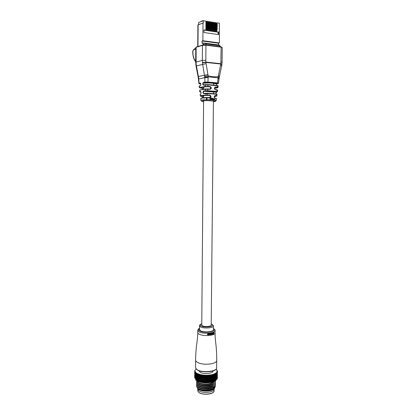 <?xml version="1.0" encoding="UTF-8"?>
<svg xmlns="http://www.w3.org/2000/svg" width="415" height="415" viewBox="0 0 415 415"><rect width="100%" height="100%" fill="white"/><g stroke="black" fill="none" stroke-linecap="round" stroke-linejoin="round"><path stroke-width="0.62" d="M201.773 324.914L202.437 325.817C204.771 327.134 211.961 326.455 211.209 325.002L213.44 99.896M204.445 83.249C206.903 82.71 214.41 83.099 213.601 83.716L213.585 85.023M197.753 388.622L197.748 389.337L198.884 390.764C202.878 393.897 215.364 392.242 214.073 388.798C215.364 392.242 202.878 393.897 198.884 390.764L197.748 389.337L197.753 388.637L197.737 390.992L198.868 392.429C202.873 395.588 215.38 393.908 214.052 390.437L214.062 389.514M197.441 388.129L198.583 389.332C201.996 391.791 212.138 391.34 214.389 388.528L215.032 387.008M213.844 389.011C211.546 391.563 201.991 391.822 198.671 389.41L198.557 389.332M212.973 370.943C213.492 373.531 203.402 374.589 200.17 372.26L199.179 370.803M216.863 375.7C216.35 379.59 201.4 380.778 196.684 377.251L195.273 375.72M195.273 375.705L194.962 375.196L194.801 375.513M196.674 380.814L197.934 382.189L197.939 381.478M196.617 380.778L197.934 382.376L200.295 383.361C204.543 384.378 208.61 384.212 212.485 382.853L214.913 381.219M196.757 381.214L196.632 382.236L197.924 383.709C202.447 386.951 216.646 384.954 215.344 380.975M196.591 381.966L197.924 383.901L200.331 384.907C204.548 385.909 208.579 385.743 212.428 384.399C214.41 383.553 215.39 382.557 215.369 381.406M196.746 382.718L196.622 383.745L197.913 385.229C202.489 388.533 216.843 386.432 215.307 382.386L215.235 382.158M196.58 383.476L197.913 385.421L200.367 386.448C204.548 387.439 208.548 387.268 212.366 385.945C214.373 385.089 215.369 384.083 215.354 382.915M196.731 384.228L196.611 385.255L197.903 386.749C202.479 390.074 216.827 387.958 215.286 383.891L215.219 383.668M196.57 384.98L197.898 386.936L200.409 387.983C204.548 388.964 208.517 388.798 212.304 387.486C214.55 386.531 215.546 385.395 215.286 384.077L215.286 383.891M196.72 385.732L196.601 386.759L197.888 388.269C202.463 391.615 216.806 389.488 215.271 385.395L215.203 385.172M196.56 386.49L197.888 388.456L200.445 389.524C204.548 390.489 208.48 390.323 212.241 389.026C214.519 388.067 215.53 386.92 215.271 385.582L215.167 385.265M196.269 379.04L196.259 380.104L196.269 379.04M196.337 377.391L196.767 377.422L196.591 379.051L196.601 377.977M196.305 373.899L196.3 375.02L196.58 373.085L196.067 373.287M195.382 369.781L195.922 369.231L195.372 369.734M195.045 370.289L195.522 369.641L195.029 370.17M194.822 370.828L195.237 370.066L194.811 370.616M194.713 371.285L195.071 370.502L194.713 371.067M194.728 374.88L194.822 374.584M194.723 371.435L195.019 370.948L195.097 371.389L194.734 371.524M194.702 372.354L194.702 371.695L194.702 372.354M194.702 373.858L194.702 372.815M194.677 375.072L194.951 374.973M194.848 371.892L195.097 371.389L195.289 371.83L194.972 373.723L194.977 372.608M194.677 376.358L194.682 375.352M194.806 372.81L194.78 372.151L194.806 372.81M195.014 372.52L194.863 372.198M194.734 373.868L194.718 373.225L194.734 373.868M195.097 372.343L195.289 371.83L194.884 371.98M194.713 376.395L194.697 375.767L194.713 376.395M195.304 373.044L195.128 372.649M194.671 377.406L194.666 376.784L194.671 377.406M194.894 374.325L194.853 373.682L194.894 374.325M194.931 376L194.827 377.297L194.837 376.234M195.465 372.784L195.294 374.169L195.299 373.054M195.776 373.682L195.512 373.085M194.77 377.878L194.744 377.256L194.77 377.878M195.185 374.781L195.117 374.138L195.185 374.781M195.247 373.78L195.117 374.138M195.247 376.452L195.091 377.759L195.102 376.69M195.854 374.138L195.745 373.484L195.74 374.605L196.093 374.143M195.958 373.204L195.745 373.484M196.254 374.071L196.01 373.51M194.998 378.34L194.946 377.717L194.998 378.34M195.595 375.222L195.501 374.579L195.595 375.222M195.662 374.123L195.501 374.579M195.678 376.893L195.475 378.205L195.486 377.136M196.56 373.609L196.58 373.085L197.229 373.459L196.819 374.771L196.969 375.414L197.13 374.937L196.975 374.288M196.435 374.548L196.886 374.538L196.627 373.915M195.346 378.796L195.268 378.174L195.346 378.796M196.124 375.642L196.005 375.004L196.124 375.642M196.186 374.455L196.005 375.004M195.496 379.87L195.984 380.306M197.275 373.988L197.229 373.459L196.694 373.687M196.103 378.19L195.989 377.567L196.103 378.19M197.13 374.937L197.592 374.906L197.348 374.288M195.771 376.97L196.228 377.313M196.134 377.116L195.989 377.567M195.818 379.237L195.714 378.615L195.818 379.237M196.762 376.042L196.622 375.409L196.611 376.509L197.218 375.995L196.969 375.414M196.819 374.771L196.622 375.409M198.085 374.34L197.981 373.811L197.571 375.144L197.742 375.777L197.748 374.652M197.924 375.29L198.391 375.243L198.173 374.636M196.741 378.594L197.198 378.542L196.949 377.977M197.504 376.415L197.343 375.788L197.333 376.887L197.971 376.348L197.742 375.777M197.571 375.144L197.343 375.788M196.399 379.658L196.85 379.626L196.591 379.051M196.601 380.768L197.177 381.105L196.259 380.104M197.654 378.086L197.457 377.894L197.156 378.822L197.317 379.435L197.327 378.361M198.987 374.657L198.827 374.133L198.422 375.482L198.609 376.109L198.614 374.984M198.811 375.617L199.278 375.549L199.086 374.947M199.133 375.093L199.076 376.452M197.488 378.973L197.95 378.9L197.722 378.345M197.094 380.047L196.943 379.44L196.928 380.508L197.55 380.005L197.317 379.435M198.349 376.758L198.163 376.135L198.157 377.24L198.816 376.67L198.609 376.109M198.422 375.482L198.163 376.135M197.016 377.785L197.452 377.8L196.943 379.44M197.535 380.27L197.701 380.877L197.716 379.808L197.177 381.105L197.929 381.468L196.928 380.508M198.51 378.423L198.266 378.241L197.96 379.186L198.137 379.787L198.147 378.713M199.973 374.932L199.755 374.418L199.356 375.783L199.563 376.405L199.568 375.274M199.781 375.902L200.243 375.814L200.077 375.222M196.772 374.916L197.229 373.459L199.755 374.418L200.243 375.814L199.848 377.23L200.061 377.832L200.284 377.334L200.066 376.727M198.329 379.32L198.795 379.227L198.593 378.682M199.278 377.069L199.74 376.96L199.563 376.405M199.356 375.783L199.74 376.96L199.522 377.972L199.07 377.557M197.888 380.415L198.349 380.348L198.137 379.787M197.96 379.186L197.716 379.808M198.386 380.617L198.572 381.219L198.583 380.145L197.929 381.468L199.698 382.091L197.929 381.473L197.701 380.877M199.459 378.724L199.164 378.553L198.852 379.507L199.05 380.109L199.06 379.03M201.031 375.17L200.751 374.662L200.367 376.047L200.59 376.659L200.595 375.528M200.824 376.146L201.275 376.042L201.135 375.456M199.179 374.714L199.755 374.418L200.751 374.662L201.275 376.042L200.896 377.474L201.125 378.065L201.358 377.562L201.13 376.96M199.257 379.626L199.724 379.518L200.201 380.934L200.051 379.31L200.04 380.389M200.284 377.334L200.741 377.209L200.59 376.659M200.367 376.047L200.741 377.209L200.549 378.231L199.558 377.894M198.769 380.742L199.236 380.659L199.05 380.109M198.852 379.507L198.583 380.145M202.141 375.362L201.815 374.87L201.446 376.27L201.685 376.872L201.69 375.741M201.929 376.353L202.359 376.223L202.255 375.648M200.18 374.984L200.751 374.662L201.815 374.87L202.359 376.223L202.001 377.671L202.24 378.257L202.489 377.743L202.25 377.152M200.263 379.901L200.72 379.767L201.234 381.162L201.114 379.549L201.099 380.628M199.636 378.776L200.144 378.828L200.051 379.31M199.74 381.037L199.537 380.446L199.319 380.923L199.522 381.52L200.201 380.934L200.699 382.345L199.698 382.096L201.757 382.557L200.699 382.35L200.564 380.705L200.549 381.779M201.358 377.562L201.804 377.417L201.685 376.872M201.446 376.27L201.674 378.366L200.585 378.148M199.828 379.798L199.537 380.446M203.303 375.513L202.925 375.03L202.582 376.447L202.826 377.038L202.831 375.907M203.08 376.509L203.49 376.364L203.417 375.788M201.249 375.212L201.815 374.87L202.925 375.03L203.49 376.364L203.158 377.826L203.402 378.402L203.661 377.873L203.412 377.297M201.337 380.13L201.783 379.979L202.318 381.354L202.23 379.741L202.219 380.82M200.673 379.03L201.187 379.061L201.114 379.549M202.489 377.743L202.914 377.577L202.826 377.038M202.582 376.447L202.779 378.615L201.674 378.366M200.876 380.041L200.564 380.705M200.782 381.286L201.234 381.162L201.757 382.557L202.868 382.723L201.757 382.563L201.654 380.923L201.638 381.997M204.491 375.611L204.071 375.144L203.755 376.576L204.004 377.157L204.009 376.026M204.263 376.618L204.652 376.457L204.611 375.881M202.37 375.399L202.925 375.03L204.071 375.144L204.652 376.457L204.346 377.93L204.595 378.496L204.854 377.961L204.605 377.391M202.468 380.311L202.894 380.14L203.449 381.494L203.392 379.886L203.381 380.965M201.768 379.237L202.292 379.248L202.23 379.741M203.661 377.873L204.061 377.692L204.004 377.157M203.755 376.576L203.998 378.651L202.816 378.532M201.986 380.244L201.783 379.979L201.654 380.923M201.887 381.494L202.318 381.354L202.868 382.723L204.014 382.843L202.868 382.729L202.795 381.089L202.779 382.168M205.7 375.663L205.243 375.212L204.953 376.654L205.207 377.23L205.472 376.675L205.212 376.099M205.472 376.675L205.824 375.928M203.537 375.534L204.071 375.144L205.243 375.212L205.824 376.498L205.555 377.987L205.804 378.542L206.068 377.992L205.814 377.437M203.635 380.446L204.04 380.259L204.605 381.587L204.585 379.979L204.569 381.058M202.914 379.403L203.433 379.393L203.392 379.886M204.854 377.961L205.207 377.23M204.953 376.654L204.652 376.457L205.202 378.724L203.998 378.651M203.137 380.399L202.894 380.14L202.795 381.089M203.034 381.655L203.449 381.494L204.014 382.843L205.181 382.91L204.014 382.848L203.973 381.214L203.957 382.288M206.914 375.663L206.421 375.233L206.421 377.251L206.686 376.685L206.426 376.12M206.686 376.685L207.033 375.923M204.735 375.627L205.243 375.212L206.421 375.233L207.007 376.498L206.763 377.992L207.018 378.537L207.028 377.432M204.834 380.529L205.207 380.327L205.783 381.634L205.793 380.026L205.783 381.105M204.097 379.518L204.611 379.486L204.585 379.979M206.068 377.992L206.421 377.251M206.167 376.685L205.824 376.498L206.411 378.745L205.202 378.724M204.325 380.508L204.04 380.259L203.973 381.214M204.222 381.764L204.605 381.587L205.181 382.91L206.359 382.931L205.181 382.915L205.176 381.281L205.16 382.36M208.117 375.611L207.599 375.207L207.63 377.219L207.894 376.644L207.635 376.089M207.894 376.644L208.237 375.871M205.944 375.663L206.421 375.233L207.599 375.207L208.174 376.441L207.972 377.951L208.221 378.485L208.231 377.375M206.048 380.565L206.385 380.348L206.96 381.629L207.256 380.55L207.007 380.021L206.992 381.1M205.3 379.585L205.804 379.533L205.793 380.026M207.282 377.977L207.63 377.219M207.376 376.67L207.007 376.498L207.619 378.713L206.411 378.745M205.529 380.565L205.207 380.327L205.176 381.281M205.425 381.826L205.783 381.634L206.359 382.931L210.898 382.521L206.359 382.936L206.39 381.302L206.374 382.381M207.5 379.575L207.173 379.46L207.562 380.316L207.609 379.803M209.3 375.513L208.755 375.129L208.823 377.136L208.828 376.011M209.077 376.555L209.414 375.767M207.158 375.658L207.599 375.207L208.755 375.129L209.316 376.343L209.155 377.858L209.393 378.376L209.648 377.8L209.404 377.271M207.256 380.55L207.562 380.316L208.128 381.572L208.454 380.482L208.211 379.964L208.195 381.048M206.514 379.601L206.997 379.528L207.007 380.021M208.475 377.915L208.823 377.136M208.574 376.597L208.174 376.441L208.771 378.724L207.619 378.713M206.743 380.571L206.385 380.348L206.39 381.302M206.639 381.836L206.96 381.629L207.531 382.9L207.842 381.795L207.599 381.271L207.583 382.35M208.693 379.502L208.335 379.398L208.719 380.239L208.797 379.72M210.441 375.368L209.881 375.004L209.98 377.012L209.985 375.881M210.229 376.415L210.55 375.617M208.356 375.596L208.755 375.129L209.881 375.004L210.421 376.198L210.301 377.712L210.535 378.226L210.545 377.121M208.454 380.482L208.719 380.239L209.269 381.468L209.622 380.368L209.383 379.86L209.368 380.939M207.718 379.564L208.18 379.471L208.211 379.964M209.648 377.8L209.98 377.012M209.741 376.483L209.316 376.343L209.933 378.594L208.812 378.63M207.946 380.524L207.562 380.316L207.599 381.271M207.842 381.795L208.128 381.572L208.688 382.822L209.03 381.701L208.787 381.193L208.771 382.267M209.855 379.372L209.471 379.289L209.845 380.114L209.959 379.59M211.536 375.176L210.965 374.838L211.095 376.836L211.1 375.71M211.328 376.234L211.64 375.419M209.534 375.487L209.881 375.004L210.965 374.838L211.629 376.924L211.396 377.526L211.619 378.024L211.629 376.924M209.622 380.368L209.845 380.114L210.374 381.318L210.747 380.202L210.519 379.704L210.504 380.783M208.906 379.481L209.342 379.367L209.383 379.86M210.773 377.634L211.095 376.836M210.862 376.317L210.421 376.198L211.085 378.324L209.969 378.501M209.129 380.431L208.719 380.239L208.787 381.193M209.03 381.701L209.269 381.468L209.814 382.692L210.177 381.561L209.943 381.058L209.928 382.137M210.976 379.201L210.571 379.134L210.924 379.938L211.069 379.414M212.563 374.942L211.992 374.626L212.148 376.613L212.158 375.487M212.371 376L212.662 375.181M210.664 375.331L210.965 374.838L211.992 374.626L212.651 376.68L212.433 377.287L212.641 377.78L212.651 376.68M210.747 380.202L210.924 379.938L211.432 381.12L211.821 379.99L211.609 379.502L211.593 380.581M210.063 379.346L210.462 379.217L210.519 379.704M211.847 377.427L212.148 376.613M211.935 376.104L211.479 376.006L212.101 378.2L211.085 378.324M210.275 380.285L209.845 380.114L209.943 381.058M210.177 381.561L210.374 381.318L210.898 382.521L211.92 382.298L210.893 382.526L211.276 381.369L211.059 380.882L211.043 381.961M212.034 378.983L211.619 378.931L211.951 379.725L212.122 379.191M213.518 374.662L212.947 374.372L212.931 375.85L213.134 376.353L213.144 375.227M213.341 375.731L213.606 374.895M211.743 375.134L211.992 374.626L212.947 374.372L213.595 376.395L213.398 377.012L213.585 377.494L213.782 376.882L213.595 376.395M211.821 379.99L212.423 380.882L212.828 379.735L212.625 379.258L212.61 380.337M211.173 379.165L211.531 379.02L211.609 379.502M212.854 377.173L213.134 376.353M212.931 375.85L212.47 375.767L213.123 377.837L212.589 377.92M211.375 380.093L210.924 379.938L211.059 380.882M211.276 381.369L211.432 381.12L211.92 382.298L212.879 382.039L211.92 382.303L212.319 381.136L212.112 380.659L212.096 381.733M213.025 378.719L212.599 378.688L212.905 379.466L213.108 378.926M214.389 374.351L213.829 374.081L213.855 375.559L214.036 376.047L214.047 374.927M214.223 375.425L214.467 374.579M212.76 374.89L212.947 374.372L213.829 374.081L214.456 376.073L214.275 376.701L214.441 377.173L214.456 376.073M212.828 379.735L213.341 380.602L213.569 378.973L213.559 380.047M212.221 378.937L212.537 378.776L212.625 379.258M213.782 376.882L214.036 376.047M213.855 375.559L213.393 375.497L214.026 377.536L213.528 377.64M212.407 379.855L211.951 379.725L212.112 380.659M212.319 381.136L212.879 382.039L213.756 381.738L212.874 382.044L213.097 380.389L213.082 381.463M213.938 378.418L213.507 378.402L213.782 379.165L214.01 378.62M215.162 373.998L214.617 373.754L214.69 375.227L214.851 375.71L214.861 374.589M215.017 375.077L215.229 374.226M213.699 374.605L213.829 374.081L214.617 373.754L215.219 375.72L215.058 376.353L215.209 376.82L215.219 375.72M213.756 379.44L214.176 380.285L214.431 378.646L214.415 379.725M213.196 378.667L213.466 378.496L213.569 378.973M214.617 376.555L214.851 375.71M214.69 375.227L214.228 375.186L214.835 377.194L214.379 377.318M213.372 379.58L212.905 379.466L213.097 380.389M213.284 380.861L213.756 381.738L214.545 381.401L213.756 381.743L214 380.083L213.984 381.157M214.757 378.081L214.327 378.081L214.576 378.833L214.825 378.278M215.831 373.625L215.312 373.401L215.561 375.342L215.572 374.221M215.629 374.429L215.888 373.848M214.591 379.108L214.918 379.933L215.193 378.288L215.178 379.362M214.093 378.361L214.311 378.174L214.431 378.646M215.359 376.192L215.561 375.342M215.421 374.87L214.97 374.844L215.551 376.82L215.136 376.96M214.249 379.263L213.782 379.165L214 380.083M214.171 380.545L214.545 381.401L215.826 380.638L214.545 381.406L214.809 379.735L214.794 380.809M215.478 377.707L215.053 377.728L215.266 378.47L215.535 377.904M216.391 373.22L215.904 373.018L216.168 374.947L216.179 373.827M216.205 373.946L216.438 373.438M214.897 378.013L215.193 378.288M215.997 375.803L215.867 376.431L215.997 375.803M215.696 374.75L215.878 375.336M216.054 374.475L215.784 374.475M215.032 378.911L214.576 378.833L214.809 379.735M214.96 380.192L215.229 380.991M216.091 377.313L215.675 377.349L215.836 378.973L215.852 377.899M216.838 372.795L216.381 372.613L216.656 374.527L216.666 373.412M216.661 373.453L216.874 373.012M215.65 379.808L215.504 380.431L215.65 379.808M216.521 375.388L216.412 376.021L216.521 375.388M216.262 374.434L216.428 374.927M215.712 378.527L215.266 378.47L215.52 379.362M216.594 376.887L216.189 376.945L216.386 378.558L216.397 377.484M217.159 372.354L216.744 372.193L217.029 374.091L217.04 372.976M217.019 372.919L217.185 372.571M216.231 379.398L216.111 380.026L216.231 379.398M216.926 374.952L216.848 375.591L216.926 374.952M216.718 374.107L216.858 374.501M216.978 376.452L216.594 376.519L216.817 378.122L216.832 377.053M217.361 371.907L216.988 371.757L217.211 372.265M217.325 372.992L217.278 373.64L217.325 372.992M216.697 378.968L216.599 379.601L216.697 378.968M217.211 374.506L217.159 375.144L217.211 374.506M217.237 375.995L216.879 376.078L217.128 377.671L217.138 376.602M216.516 369.677L217.216 370.538L217.434 371.664M217.424 372.535L217.408 373.184L217.424 372.535M217.439 371.451L217.112 371.316L217.387 371.814M217.045 378.516L216.972 379.149L217.045 378.516M217.372 374.045L217.346 374.688L217.372 374.045M217.372 375.534L217.04 375.632L217.237 375.897M217.346 376.576L217.315 377.209L217.346 376.576M217.419 371.695L217.424 372.333M217.268 378.055L217.221 378.693L217.268 378.055M217.419 373.142L217.361 374.309M217.221 374.921L217.377 375.253M217.382 375.648L217.377 376.742M217.367 377.588L217.351 378.226L217.367 377.588M217.361 376.773L217.367 377.391M195.745 376.187L196.067 376.244M195.289 371.83L195.605 372.26L195.159 372.431M195.605 372.26L196.036 372.68L195.553 372.867M197.4 377.033L196.611 376.509M196.036 372.68L196.58 373.085M198.214 377.385L197.333 376.887M199.122 377.697L198.157 377.24M197.26 376.021L197.981 373.811L197.426 374.06M197.976 376.623L198.827 374.133L198.261 374.403M212.641 377.78L212.138 378.101M213.585 377.494L213.123 377.837M214.441 377.173L214.026 377.536M215.209 376.82L214.835 377.194M215.302 373.925L215.312 373.401L214.617 373.754L214.55 374.283M216.132 376.524L215.795 376.571M216.63 376.104L216.345 376.156M215.312 373.401L215.904 373.018L215.95 373.542M215.904 373.018L216.381 372.613L216.49 373.137M216.381 372.613L216.744 372.193L216.91 372.706M216.744 372.193L217.112 370.875L216.033 369.236M213.818 386.707L214.124 387.506M214.073 388.035C213.585 390.956 203.272 392.009 199.314 389.514M194.682 375.155L194.957 375.248M194.977 376.083L195.263 376.255M195.315 376.535L195.641 376.69M197.799 378.148L198.266 378.241M198.676 378.48L199.164 378.553M216.926 374.299L216.905 374.802M217.159 375.144L216.967 375.419M216.848 375.591L216.599 375.871M216.412 376.021L216.111 376.296M215.867 376.431L215.515 376.701M196.679 376.654L196.311 376.602M196.331 376.379L195.994 376.099M195.771 375.954L195.496 375.674M195.564 375.808L195.299 375.746M195.335 375.513L195.107 375.227M195.014 375.051L194.848 374.771M199.662 389.286L200.907 389.706C204.564 390.572 208.102 390.432 211.52 389.291M213.31 387.205L213.3 388.347L214.451 386.215M199.625 387.745L200.876 388.17C204.569 389.047 208.143 388.907 211.588 387.745M199.589 386.204L200.844 386.635C204.574 387.522 208.18 387.382 211.655 386.204M199.553 384.663L200.808 385.094C204.579 385.997 208.221 385.851 211.723 384.658M199.522 383.118L200.777 383.559C204.585 384.472 208.257 384.326 211.79 383.112M197.732 388.352C199.511 391.314 211.515 391.438 213.922 388.144M214.213 387.74L214.42 386.24M197.732 386.827C199.491 389.789 211.567 389.908 213.948 386.619M197.737 385.302C199.47 388.258 211.614 388.378 213.979 385.089M197.737 383.776C199.444 386.728 211.66 386.847 214.005 383.564M197.737 382.251C199.423 385.198 211.707 385.317 214.031 382.033M217.206 374.947L217.346 374.688M215.743 375.974L215.292 375.923L215.406 376.332M215.058 376.353L214.602 376.286L214.851 377.074M214.275 376.701L213.808 376.613L214.099 377.417M213.398 377.012L212.931 376.908L213.248 377.723M212.433 377.287L211.972 377.162L212.319 377.992M211.396 377.526L210.95 377.38L211.318 378.226M210.301 377.712L209.866 377.551L210.255 378.413M209.155 377.858L208.74 377.676L209.144 378.558M207.972 377.951L207.583 377.754L207.993 378.651M206.763 377.992L206.411 377.78L206.826 378.698M205.555 377.987L205.228 377.764L205.648 378.698M204.346 377.93L204.471 378.646M203.158 377.826L203.314 378.547M202.001 377.671L202.188 378.402M200.896 377.474L201.109 378.21M199.848 377.23L200.087 377.972M198.873 376.945L198.603 377.598M197.685 377.142L197.971 376.348L197.732 377.261M197.177 376.265L196.959 376.898M215.24 381.032L215.504 380.431M215.369 379.984L214.918 379.933L215.162 380.809M214.638 380.353L214.176 380.285L214.399 381.172M213.808 380.69L213.341 380.602L213.543 381.499M212.885 380.991L212.423 380.882L212.599 381.79M211.883 381.25L211.432 381.12L211.577 382.039M210.815 381.468L210.374 381.318L210.493 382.241M209.694 381.634L209.269 381.468L209.357 382.397M208.527 381.753L208.128 381.572L208.18 382.506M207.334 381.826L206.96 381.629L206.981 382.563M206.125 381.847L205.783 381.634L205.767 382.568M204.911 381.816L204.605 381.587L204.559 382.521M203.713 381.733L203.449 381.494L203.366 382.423M202.541 381.603L202.318 381.354L202.209 382.277M201.41 381.421L201.234 381.162L201.088 382.08M200.331 381.193L200.03 381.842M199.361 381.043L199.522 381.52M199.319 380.923L199.039 381.561M200.061 378.734L198.769 381.8L198.572 381.219M199.112 378.459L198.126 381.24M198.235 378.143L197.307 380.882M196.783 379.891L196.58 380.498M212.573 380.446L211.92 382.298M212.288 378.765L210.898 382.521M211.287 378.999L209.814 382.692M212.947 374.372L211.603 378.164M210.223 379.186L208.688 382.822M211.992 374.626L210.555 378.366M209.113 379.326L207.531 382.9M210.965 374.838L209.456 378.522M207.967 379.424L206.359 382.931M209.881 375.004L208.32 378.63M206.794 379.471L205.181 382.91M208.755 375.129L207.152 378.688M205.617 379.466L204.014 382.843M207.599 375.207L205.975 378.703M204.439 379.414L202.868 382.723M206.421 375.233L204.797 378.662M203.288 379.315L201.757 382.557M205.243 375.212L203.635 378.579M202.162 379.165L200.699 382.345M204.071 375.144L202.504 378.444M201.083 378.973L199.698 382.091M202.925 375.03L201.41 378.267M201.815 374.87L200.367 378.044M200.751 374.662L199.392 377.78M199.755 374.418L198.495 377.474M197.198 378.542L196.663 380.244M197.39 375.482L196.964 376.773M196.767 377.422L196.56 378.112M212.854 370.979L212.854 371.492M199.532 329.453L200.502 330.807C203.905 332.794 214.482 331.761 213.362 329.577L213.398 326.185M207.63 334.734L207.324 334.225L208.029 333.572L207.401 334.267L207.63 334.734L208.065 334.848L208.74 334.174L208.102 333.608M212.708 332.903L212.75 334.552L212.636 332.866M212.9 333.961L213.211 332.695M213.632 333.65L213.689 332.472M212.75 334.552L213.331 333.006L213.611 334.231L213.331 333.338M211.64 333.81L211.8 334.257L211.583 333.67L212.34 333.536L211.572 333.774M211.702 333.235L212.044 333.063L211.634 333.198M210.55 333.385L210.945 333.935L210.561 334.573L210.877 333.899L210.483 333.349M211.033 333.686L211.551 333.198L211.085 333.764L210.789 333.344M210.068 334.599L210.296 333.38L210.068 334.599M210.14 335.102L210.291 334.827M209.591 334.059L209.451 333.738L209.663 334.096L208.828 334.687L209.222 334.76L209.881 334.059L209.684 333.613L208.838 333.587L209.523 333.774M213.761 332.508L213.694 333.982L213.403 332.685M213.284 332.731L212.911 334.288L212.874 332.851M213.611 334.231L213.896 332.446M211.8 334.257L212.516 333.536L212.044 333.063M211.733 333.39L212.34 333.536M212.065 334.106L211.826 333.847L212.335 333.717L211.998 334.07M210.561 334.573L211.028 334.049L211.23 334.402M211.297 334.438L211.551 333.198M210.135 334.635L210.364 333.411M209.663 334.096L209.155 334.542M209.222 334.578L208.88 334.495M209.279 333.52L208.838 333.587M208.003 334.625L208.429 334.163L208.268 333.821L208.501 334.2L208.003 334.625M208.076 334.661L207.656 334.251L208.34 333.857M209.912 89.023L210.903 88.011L209.985 86.88L207.785 86.751L205.446 86.797L199.765 87.845L202.105 88.312L202.811 88.903M200.969 100.591L200.901 100.326C201.42 99.927 203.34 99.75 206.649 99.797L206.333 97.904L207.101 97.888L206.878 99.792C211.443 99.636 214.488 99.844 216.013 100.42L216.241 98.537L215.048 98.288C213.834 97.224 213.87 96.285 215.167 95.481L216.531 95.715L216.666 94.267L207.495 93.577L207.376 95.04L209.731 95.082C211.474 96.109 211.422 97.048 209.58 97.899L207.101 97.888L207.126 97.53L209.513 97.567L210.649 96.534L209.663 95.429L206.115 95.388C202.774 95.575 200.948 95.87 200.642 96.259L202.307 96.591L203.028 97.707M213.346 99.849L213.123 98.635L213.678 98.646L213.99 99.201L213.969 99.906L213.621 98.827L213.165 99.833L213.196 98.625M213.969 99.906L213.549 98.837M212.796 98.391L212.771 98.096M212.864 99.813L212.703 98.588M212.361 99.776L211.941 98.703L211.411 99.725L211.676 97.945L211.655 98.718L212.018 98.521L212.381 99.066L212.361 99.776L211.873 98.713M211.624 99.735L211.344 99.735L211.463 97.935M210.95 99.714L209.808 98.843L210.571 97.987M209.808 98.843L210.81 97.971L211.147 98.246L210.613 98.173M214.446 99.979L214.104 99.621L214.467 99.227M214.104 99.621L214.695 99.221L214.41 98.926M214.695 99.221L214.228 98.998L214.425 98.744M214.301 98.988L214.56 98.739L214.846 99.278L214.612 99.911M214.825 100.01L214.176 99.61M207.962 84.935L207.905 86.408L210.13 86.522C211.723 87.575 211.681 88.514 210.011 89.35L207.77 89.261L207.687 90.729L216.91 91.45L217.029 90.003L215.385 89.78C214.026 88.706 214.062 87.767 215.484 86.968L217.263 87.186L217.382 85.739L207.962 84.935L203.573 85.194C202.51 84.432 202.473 83.493 203.475 82.378L204.963 82.144L204.766 77.667L198.744 78.938L199.096 83.306L200.206 83.026C201.052 83.773 201.083 84.702 200.295 85.817L199.33 86.092L199.454 87.524L205.207 86.46L205.368 84.65L207.837 84.598L207.962 84.935M205.446 86.797L205.207 86.46L207.905 86.408L207.785 86.751M218.005 87.383L218.181 86.004L217.169 85.391L207.868 84.603L217.169 85.391M217.029 87.518L217.263 87.186L217.994 87.435L217.533 87.793L215.266 87.316C214.223 87.928 214.192 88.639 215.167 89.448L215.385 89.78M216.9 95.403L217.045 94.438L216.391 93.904L207.464 93.225M215.167 95.481L214.918 95.818L216.838 95.865L216.506 96.15L214.918 95.818C214.016 96.415 213.969 97.12 214.773 97.94L215.048 98.288M207.495 93.577L203.947 93.723C202.681 92.934 202.634 92 203.812 90.911L205.518 90.766L205.404 89.303C202.598 89.536 200.699 89.868 199.708 90.309L199.848 91.746L200.502 91.487C201.187 92.244 201.223 93.173 200.621 94.272L200.144 94.532L200.362 95.907C200.819 95.481 202.686 95.201 205.949 95.066L205.975 93.251L207.453 93.225L207.495 93.577M205.949 95.066L207.376 95.04L207.35 95.367L206.115 95.388L205.949 95.066M198.894 83.493L199.392 83.633C198.993 83.757 199.21 83.866 200.04 83.965L200.834 84.048L200.04 83.965C199.288 83.918 198.899 83.737 198.873 83.41L198.443 79.213M195.678 62.271L202.328 60.372L202.447 45.344L196.113 47.279L196.108 64.118L198.572 77.532L198.744 78.938L198.432 79.125L198.375 78.601M200.03 89.951L205.56 88.96L200.03 89.951L199.636 90.356L199.802 91.777L201.005 92.312M199.823 91.85L200.834 91.819M215.93 93.826L216.345 92.213L216.039 93.842M217.439 91.606L217.631 90.221L216.786 89.65L215.235 89.458L216.786 89.65M216.516 92.166L217.05 91.98L216.651 91.772L216.91 91.45L217.434 91.658L216.651 91.767L207.609 91.061L204.05 91.258C203.309 91.679 203.184 92.327 203.682 93.214M216.386 98.723L216.137 100.575C215.753 101.327 215.473 101.514 215.302 101.141L215.25 101.146C215.577 101.364 214.97 101.55 213.419 101.701M216.137 98.225L216.407 98.609L214.877 97.956M215.219 101.13C213.834 100.757 211.1 100.575 207.018 100.575L215.302 101.141L216.013 100.42L215.25 101.146M200.445 85.521L199.169 86.175L199.325 87.596L199.765 87.845M205.228 82.486L204.963 82.144L208.055 82.082L217.616 82.922L218.057 77.802L208.164 76.879L207.905 82.429L203.744 82.73C203.117 83.182 203.018 83.846 203.454 84.717M208.159 77.589L204.766 77.667L202.453 62.831L202.328 60.372L205.824 60.268L205.923 62.411L202.453 62.831M200.471 94.164L200.149 94.599M207.77 89.261L205.404 89.303L205.71 88.945L207.682 88.914L207.77 89.261M203.812 90.911L204.05 91.258L205.731 91.098L205.518 90.766L207.687 90.729L207.609 91.061L216.651 91.772M203.594 101.618L201.804 101.307C201.368 100.928 203.06 100.684 206.867 100.575L206.878 99.792L207.018 100.575M221.677 65.975L221.901 64.714L220.816 64.035L205.923 62.411L208.112 75.763C211.494 76.697 214.851 77.019 218.186 76.718L220.853 63.718L221.128 47.16L205.949 45.214L205.824 60.268M206.094 63.651L196.025 65.985L198.069 76.578L207.936 74.529M207.121 97.53L206.463 97.541L206.333 97.904C203.085 97.971 201.213 98.194 200.72 98.568L200.824 99.517M206.437 97.541C202.712 97.691 200.912 97.966 201.026 98.376L200.72 98.568L200.901 100.321C201.41 101.971 202.66 100.264 206.867 100.575M219.058 78.834L219.136 78.274L218.057 77.802L218.186 76.718L219.27 77.397L219.146 78.217M204.673 76.22L208.112 75.763L208.164 76.879L204.745 77.05M196.108 64.118L195.776 64.299M196.139 64.439L195.813 64.641M198.572 77.532L198.246 77.641L198.074 76.599M198.676 78.342L198.365 78.523L198.251 77.678M221.911 64.61L220.853 63.718L205.897 62.079L202.421 62.504M219.286 77.304L219.462 76.355L218.404 75.535M218.534 83.156L219.053 78.886L217.984 78.502M217.408 83.259L217.616 82.922L218.529 83.213L217.979 83.597C218.409 83.472 218.223 83.363 217.408 83.259L207.905 82.429M214.218 96.737L216.506 96.15M216.874 89.661L217.631 90.164M214.482 88.442L217.527 87.793L214.482 88.447M200.206 83.026L200.601 83.374L199.392 83.633M203.947 93.723L204.18 93.391L205.928 93.256M216.257 85.288L216.806 83.861L217.974 83.597L216.812 83.861L216.402 85.308M204.05 91.258L216.345 92.213L204.05 91.258M214.773 97.94C214.005 96.762 214.052 96.057 214.918 95.818L214.68 95.855M200.502 91.487L200.715 91.725C200.985 91.144 201.14 94.112 200.793 93.961L200.621 94.272M202.048 88.307L202.868 89.287M209.881 89.023L207.702 88.919L209.881 89.023L210.011 89.35M210.13 86.522L209.985 86.88M215.484 86.968L215.266 87.316C214.27 87.856 214.233 88.566 215.167 89.448M203.475 82.378L203.744 82.73L207.018 83.01M205.28 84.66L203.573 85.194M216.941 83.835L213.601 83.586M200.497 83.368L200.476 83.316C200.891 83.98 200.917 84.696 200.544 85.469L200.295 85.817M209.513 97.567L209.58 97.899M209.663 95.429L209.731 95.082M202.219 96.581L203.635 96.379L202.307 96.591L202.945 98.07M210.633 99.73L209.881 98.832M210.742 98.168L210.115 98.832L211.116 99.481L210.706 99.719M211.147 98.246L210.81 98.158M212.745 98.397L212.822 98.085L212.817 98.386M214.685 99.558L214.337 99.6L214.69 99.408M205.882 28.744L206.4 28.562L206.53 27.919L206.571 22.701L207.147 22.784L207.033 22.228L205.939 22.332M206.571 22.701L206.452 22.306L207.028 22.394M205.882 28.78L206.976 28.651L207.147 22.784M206.4 28.562L206.976 28.651M206.4 28.402L206.976 28.485M206.53 27.919L207.106 28.007M207.344 28.962L207.863 28.78L207.993 28.137L208.04 22.924L208.61 23.012L208.496 22.457L207.401 22.555M208.04 22.924L207.92 22.529L208.491 22.618M207.344 28.993L208.439 28.863L208.61 23.012M207.863 28.78L208.439 28.863M207.863 28.614L208.439 28.697M207.993 28.137L208.563 28.22M208.802 29.175L209.321 28.993L209.451 28.35L209.497 23.147L210.073 23.235L209.954 22.68L208.859 22.778M209.497 23.147L209.378 22.752L209.949 22.841M208.802 29.206L209.891 29.076L210.073 23.235M209.321 28.993L209.891 29.076M209.326 28.827L209.897 28.91M209.451 28.35L210.021 28.438M210.255 29.387L210.779 29.206L210.908 28.568L210.955 23.37L211.526 23.458L211.406 22.903L210.317 23.001M210.955 23.37L210.836 22.981L211.406 23.064M210.255 29.418L211.344 29.289L211.526 23.458M210.779 29.206L211.344 29.289M210.779 29.04L211.349 29.128M210.908 28.568L211.474 28.651M211.702 29.595L212.226 29.418L212.356 28.78L212.407 23.593L212.973 23.676L212.854 23.126L211.764 23.224M212.407 23.593L212.288 23.199L212.854 23.287M211.702 29.631L212.791 29.501L212.973 23.676M212.226 29.418L212.791 29.501M212.226 29.252L212.796 29.341M212.356 28.78L212.926 28.863M213.149 29.807L213.673 29.631L213.803 28.993L213.855 23.811L214.42 23.899L214.301 23.344L213.211 23.448M213.855 23.811L213.73 23.422L214.301 23.51M213.149 29.844L214.239 29.714L214.42 23.899M213.673 29.631L214.239 29.714M213.673 29.465L214.239 29.548M213.803 28.993L214.368 29.076M214.586 30.02L215.11 29.839L215.24 29.206L215.297 24.034L215.857 24.117L215.738 23.567L214.648 23.665M215.297 24.034L215.172 23.645L215.738 23.733M214.586 30.051L215.675 29.922L215.857 24.117M215.11 29.839L215.675 29.922M215.115 29.678L215.675 29.761M215.24 29.206L215.805 29.289M216.023 30.228L216.547 30.051L216.677 29.413L216.734 24.252L217.294 24.34L217.175 23.79L216.085 23.888M216.734 24.252L216.609 23.863L217.175 23.951M216.023 30.264L217.107 30.134L217.294 24.34M216.547 30.051L217.107 30.134M216.547 29.89L217.112 29.973M216.677 29.413L217.242 29.496M216.791 23.728L216.801 22.835L219.348 23.23L219.416 42.932L218.529 43.196L202.012 41.012L201.996 43.17L202.857 42.906L202.847 44.203L205.793 43.928L205.783 44.919L202.696 45.028L202.447 45.344L205.949 45.214L205.788 44.919L202.696 45.028M219.416 42.932L202.873 40.737L202.012 41.012M218.529 43.196L218.513 44.945M203.973 29.922L203.952 32.526L218.529 34.595L218.555 32.028L203.973 29.922M215.359 23.51L215.369 22.612L216.101 22.726L216.013 31.317L216.713 31.421L216.723 30.264M213.917 23.287L213.927 22.389L214.664 22.503L214.576 31.109L215.281 31.213L215.292 30.051M212.475 23.064L212.485 22.166L213.222 22.28L213.139 30.902L213.844 31.001L213.855 29.844M211.028 22.846L211.038 21.943L211.775 22.057L211.692 30.689L212.402 30.793L212.413 29.631M209.575 22.623L209.585 21.72L210.327 21.834L210.244 30.482L210.955 30.586L210.965 29.418M208.117 22.394L208.128 21.492L208.87 21.606L208.792 30.269L209.508 30.373L209.518 29.206M206.654 22.171L206.665 21.269L207.412 21.383L207.334 30.056L208.05 30.16L208.06 28.993M197.898 24.926L203.303 22.934L203.319 20.75L205.944 21.155L205.871 29.849L206.592 29.953L206.597 28.78M198.635 24.506L198.645 22.503L203.319 20.75M206.665 21.269L205.944 21.533M208.128 21.492L207.407 21.756M209.585 21.72L208.864 21.979M211.038 21.943L210.322 22.203M212.485 22.166L211.775 22.426M213.927 22.389L213.217 22.643M215.369 22.612L214.659 22.867M216.801 22.835L216.096 23.084M203.013 22.887L202.873 40.737M219.385 45.686L219.39 45.059L202.857 42.906M219.519 46.682L219.53 45.707L205.793 43.928M219.53 45.707L220.277 46.013L220.266 46.776M203.039 20.854L202.364 20.75L202.364 21.108M210.753 22.047L210.322 21.979M209.3 21.824L208.87 21.756M207.842 21.596L207.407 21.528M206.38 21.373L205.944 21.305M200.175 21.933L202.364 20.75M211.956 30.731L211.966 29.673M213.398 30.938L213.409 29.88M214.83 31.146L214.84 30.093M216.262 31.353L216.272 30.3M210.509 30.518L210.519 29.46M209.061 30.311L209.072 29.247M207.609 30.098L207.614 29.034M206.146 29.885L206.156 28.822M218.077 34.528L218.103 32.178L203.967 30.134M218.103 32.178L218.555 32.028M198.868 392.45L198.583 392.211M197.742 390.292L197.737 390.992L198.904 392.523C202.546 395.407 213.855 394.343 214.057 391.122M213.18 392.357C210.815 394.722 201.955 394.847 199.003 392.549M215.053 333.209C215.053 339.055 216.21 346.26 216.22 347.547C216.417 349.28 216.796 355.359 216.718 360.049C217.004 361.6 215.38 362.809 211.842 363.68C205.923 364.697 200.995 364.225 197.068 362.269L195.615 360.656L195.626 359.867M215.074 330.9L215.058 332.617C215.292 333.722 213.953 334.578 211.053 335.19C206.224 335.901 202.198 335.564 198.977 334.179L197.779 333.027L197.784 332.467M212.107 324.25L213.403 325.733C214.524 327.876 203.941 328.882 200.533 326.932L199.553 325.635M201.778 323.871C200.061 324.535 199.874 325.261 201.218 326.034C205.155 328.198 216.241 326.169 211.702 324.162L211.219 323.959M195.574 367.145L195.569 367.955L197.011 369.625C202.162 373.334 218.383 371.373 216.64 367.327L216.708 360.884M199.542 328.493C198.178 329.303 198.23 330.122 199.682 330.952C204.538 333.722 218.539 331.279 213.372 328.628M213.523 328.576C214.664 329.349 215.183 329.925 215.084 330.314C216.5 333.063 203.241 334.365 198.998 331.855L197.794 330.719L197.789 330.2M215.67 369.454C213.051 372.354 201.156 372.634 197.281 369.869M220.956 46.864L205.84 44.924L220.956 46.864L222.238 47.611L222.072 62.26M196.399 46.973L195.776 47.559M196.248 47.004L195.776 47.466L195.678 62.188L196.03 66.016M221.952 64.273L222.067 62.349L220.962 61.954M219.483 76.256L221.657 66.078L220.609 65.217M203.703 88.022L202.105 88.312L199.325 87.596M200.808 91.819L200.165 92.052M205.373 84.65L207.837 84.598M200.642 96.259L200.315 95.969M195.766 49.006L194.116 49.504C193.302 49.94 192.887 50.983 192.861 52.632C193.079 56.554 194.018 59.412 195.683 61.207M195.771 48.436L194.728 48.747L194.116 49.504M198.131 24.693L197.976 46.475M203.454 44.893L203.464 44.011M203.708 87.02L203.692 89.168M203.646 95.201L203.62 98.013M203.604 99.828L201.768 325.21M213.528 91.035L213.523 91.414M213.518 91.995L213.502 93.541M212.937 370.953L212.931 371.295M213.294 388.533L213.294 388.803M194.754 372.504L194.754 372.763M214.088 387.283L214.083 387.569M200.445 389.524L200.907 389.706M200.409 387.983L200.876 388.17M200.367 386.448L200.844 386.635M200.331 384.907L200.808 385.094M200.295 383.361L200.777 383.559M197.358 380.56L197.234 381.053M197.172 378.745L197.275 378.324M199.293 370.839L199.288 371.358M199.532 329.894L199.558 326.04C199.33 325.153 200.072 324.4 201.778 323.793M211.219 323.887L211.951 324.177M216.646 368.126C216.583 371.902 201.882 373.282 197.094 369.822L195.569 367.955L195.615 360.656C195.605 355.821 196.051 349.715 196.274 347.941C196.295 346.618 197.67 338.842 197.779 333.027L197.794 330.719C197.851 329.526 198.432 328.737 199.542 328.364M216.324 99.092L216.148 100.477M200.243 94.252L200.362 95.907C201.062 96.571 199.35 95.746 206.115 95.388M205.731 91.098L207.609 91.061M217.045 94.387L216.76 94.065M216.075 93.852L216.345 92.213M216.246 96.021L216.812 95.886M199.636 90.356L199.833 90.014M203.838 84.868L205.285 84.66M217.237 85.402L218.181 85.941M199.169 86.175L199.444 85.806M209.637 95.429L207.35 95.367M195.678 61.711C193.94 59.734 192.959 56.736 192.752 52.726C192.565 51.19 193.146 49.883 194.49 48.814M221.013 46.874L222.227 47.486M196.362 46.968L202.587 45.064M197.748 46.547L197.903 24.848"/></g></svg>
